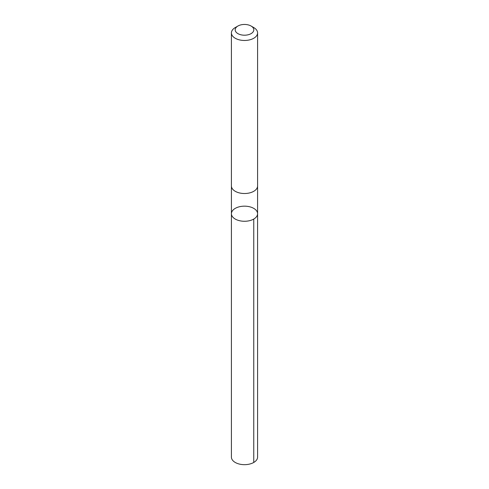 <?xml version="1.0" encoding="UTF-8"?>
<svg xmlns="http://www.w3.org/2000/svg" width="489" height="489" viewBox="0 0 489 489"><rect width="100%" height="100%" fill="white"/><g stroke="black" fill="none" stroke-linecap="round" stroke-linejoin="round"><path stroke-width="0.73" d="M232.244 216.364A13.081 7.555 180 0 1 231.419 213.717A13.081 7.555 180 0 1 244.5 206.162A13.081 7.555 180 0 1 257.581 213.717A13.081 7.555 180 0 1 246.829 221.15A13.081 7.555 180 0 1 232.244 216.364A13.081 7.555 180 0 1 231.419 213.717L231.413 457.111A13.087 7.555 0 0 0 232.238 459.764A13.087 7.555 0 0 0 246.829 464.55A13.087 7.555 0 0 0 257.587 457.111L257.581 213.717A13.081 7.555 180 0 1 246.829 221.15A13.081 7.555 180 0 1 232.244 216.364M237.917 26.027L235.246 27.567A13.087 7.555 0 0 0 231.413 32.91L231.413 185.961A13.087 7.555 0 0 0 244.5 193.516A13.087 7.555 0 0 0 257.587 185.961L257.587 32.91A13.087 7.555 0 0 0 256.762 30.263A13.087 7.555 0 0 0 253.754 27.567L251.083 26.027A9.309 5.373 0 0 0 237.917 26.027A9.309 5.373 0 0 0 237.049 33.05A9.309 5.373 0 0 0 248.968 34.542A9.309 5.373 0 0 0 253.223 27.94A9.309 5.373 0 0 0 251.083 26.027M231.413 32.91A13.087 7.555 0 0 0 244.5 40.471A13.087 7.555 0 0 0 257.587 32.91M253.754 219.06L253.754 462.46M231.419 186.205L231.419 213.717M257.581 186.205L257.581 213.717"/></g></svg>
